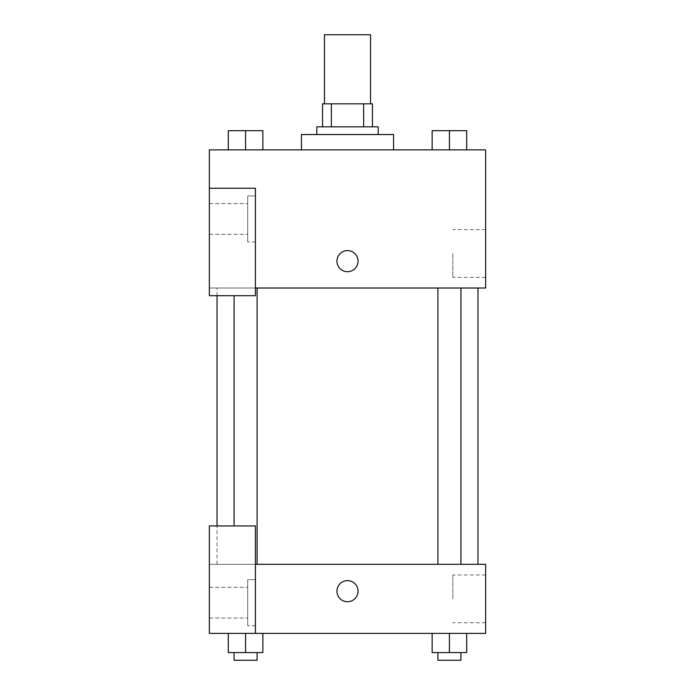 <?xml version="1.0" encoding="UTF-8"?>
<svg xmlns="http://www.w3.org/2000/svg" width="695" height="695" viewBox="0 0 695 695"><rect width="100%" height="100%" fill="white"/><g stroke="black" fill="none" stroke-linecap="round" stroke-linejoin="round"><path stroke-width="0.52" stroke-dasharray="3.48 2.61" d="M324.478 34.75L370.522 34.75M347.5 103.824L324.478 103.824L347.5 103.824M363.65 126.846L363.65 103.824L372.442 103.824L372.442 126.846L331.35 126.846L372.442 126.846M363.65 103.824L322.558 103.824M331.35 126.846L322.558 126.846L331.35 126.846L331.35 103.824M378.202 126.846L316.798 126.846M316.798 134.526L378.202 134.526L316.798 134.526M301.448 134.526L393.552 134.526M347.5 149.877L301.448 149.877L347.5 149.877M228.308 149.877L262.849 149.877L228.308 149.877L228.308 130.686L262.849 130.686L234.067 130.686L257.089 130.686L245.578 130.686L245.578 149.877L228.308 149.877L228.308 130.686L228.308 149.877L262.849 149.877L245.578 149.877L245.578 130.686L262.849 130.686L262.849 149.877L262.849 130.686M432.151 149.877L466.693 149.877L432.168 149.877L466.675 149.877L466.693 130.686L432.151 130.686L460.933 130.686L432.151 130.686L432.151 149.877L449.422 149.877L449.422 130.686L466.693 130.686L437.911 130.686L460.933 130.686L449.422 130.686L449.422 149.877L432.151 149.877L432.151 130.686L432.151 149.877L466.693 149.877L466.693 130.686M255.404 288.017L485.649 288.017L485.649 149.877L209.351 149.877L209.351 188.249L255.404 188.249L255.404 295.696L255.404 188.249L209.351 188.249L209.351 295.696L209.351 288.017L209.351 295.696L255.404 295.696L209.351 295.696L255.404 295.696L255.404 288.017L209.351 288.017L255.404 288.017L255.404 188.249L209.351 188.249M358.055 261.155A10.555 10.555 0 0 0 342.227 252.016A10.555 10.555 0 0 0 342.227 270.294A10.555 10.555 0 0 0 358.055 261.155A10.555 10.555 0 0 1 342.227 270.294A10.555 10.555 0 0 1 342.227 252.016A10.555 10.555 0 0 1 358.055 261.155M255.404 195.921L255.404 241.973L255.404 195.921L247.724 195.921L247.724 241.973L247.724 195.921L247.724 241.973L247.724 195.921L255.404 195.921L255.404 241.973L255.404 195.921M247.724 218.942L247.724 234.293L247.724 218.942M209.351 218.942L209.351 234.293L209.351 218.942M485.649 253.484L485.649 277.383L485.649 253.484M452.862 253.484L452.862 277.383L452.862 253.484M336.945 261.155A10.555 10.555 0 0 0 352.773 270.294A10.555 10.555 0 0 0 352.773 252.016A10.555 10.555 0 0 0 336.945 261.155M209.351 271.71L209.351 250.608L209.36 271.71M245.578 288.017L234.067 288.017L245.578 288.017M449.422 288.017L437.911 288.017L449.422 288.017M347.5 288.017L217.031 288.017L347.5 288.017M347.5 564.314L217.031 564.314L347.5 564.314M449.422 564.314L437.911 564.314L449.422 564.314M245.578 564.314L234.067 564.314L245.578 564.314M209.351 564.314L255.404 564.314L209.351 564.314L209.351 633.388L255.404 633.388L255.404 525.941L209.351 525.941L209.351 564.314M255.404 633.388L485.649 633.388L485.649 564.314L255.404 564.314L255.404 525.941L255.404 633.388L255.404 564.314M209.351 591.176L209.351 601.731L209.36 591.176M209.351 602.687L209.351 618.037L209.351 602.687M247.724 602.687L247.724 587.336L247.724 602.687M247.724 579.665L247.724 625.717L247.724 579.665L247.724 625.717L247.724 579.665L255.404 579.665L255.404 625.717L255.404 579.665L247.724 579.665M255.404 579.665L255.404 625.717L255.404 579.665M255.404 525.941L209.351 525.941L255.404 525.941M262.849 652.579L262.849 633.388L262.849 652.579L245.578 652.579L262.849 652.579L245.578 652.579L245.578 633.388L228.308 633.388L262.832 633.388L228.308 633.388L228.308 652.579L245.578 652.579L228.308 652.579L228.308 633.388L262.849 633.388L245.578 633.388L262.849 633.388L245.578 633.388L245.578 652.579L228.308 652.579L228.308 633.388M466.693 652.579L466.693 633.388L466.693 652.579L449.422 652.579L466.693 652.579L449.422 652.579L449.422 633.388L432.168 633.388L466.693 633.388L432.151 633.388L466.693 633.388L432.151 633.388L449.422 633.388L449.422 652.579L432.151 652.579L432.151 633.388L432.151 652.579L460.933 652.579L432.151 652.579L432.151 633.388M485.649 598.855L485.649 574.956L485.649 598.855M452.862 598.855L452.862 574.956L452.862 598.855M336.945 591.176A10.555 10.555 0 0 0 352.773 600.315A10.555 10.555 0 0 0 352.773 582.036A10.555 10.555 0 0 0 336.945 591.176M358.055 591.176A10.555 10.555 0 0 0 342.227 582.036A10.555 10.555 0 0 0 342.227 600.315A10.555 10.555 0 0 0 358.055 591.176A10.555 10.555 0 0 1 342.227 600.315A10.555 10.555 0 0 1 342.227 582.036A10.555 10.555 0 0 1 358.055 591.176M437.911 652.579L437.911 660.25L460.933 660.25L437.911 660.25L460.933 660.25L460.933 652.579L437.911 652.579L460.933 652.579M449.422 652.579L449.422 633.388M234.067 652.579L234.067 660.25L257.089 660.25L234.067 660.25L257.089 660.25L257.089 652.579L234.067 652.579L257.089 652.579M245.578 652.579L245.578 633.388M437.911 130.686L460.933 130.686M449.422 149.877L449.422 130.686M234.067 130.686L257.089 130.686M245.578 149.877L245.578 130.686M255.404 241.973L247.724 241.973L255.404 241.973M209.351 234.293L247.724 234.293L209.351 234.293M209.351 203.6L247.724 203.6L209.351 203.6M485.649 229.585L452.862 229.585M485.649 277.383L452.862 277.383M217.031 564.314L217.031 525.941M217.031 295.696L217.031 288.017M257.089 564.314L257.089 288.017M234.067 525.941L234.067 295.696M460.933 564.314L460.933 288.017M437.911 564.314L437.911 288.017M209.351 618.037L247.724 618.037L209.351 618.037M209.351 587.336L247.724 587.336L209.351 587.336M255.404 625.717L247.724 625.717L255.404 625.717M485.649 574.956L452.862 574.956M485.649 622.746L452.862 622.746"/><path stroke-width="1.04" d="M370.522 103.824L370.522 34.75L324.478 34.75L324.478 103.824M331.35 126.846L331.35 103.824L322.558 103.824L322.558 126.846L322.558 103.824M331.35 103.824L372.442 103.824L372.442 126.846M363.65 126.846L363.65 103.824M316.798 134.526L316.798 126.846L378.202 126.846L378.202 134.526M393.552 149.877L393.552 134.526L301.448 134.526L301.448 149.877M209.351 188.249L209.351 295.696L255.404 295.696L255.404 188.249L209.351 188.249L209.351 149.877L485.649 149.877L485.649 288.017L255.404 288.017M336.945 261.155A10.555 10.555 0 0 1 352.773 252.016A10.555 10.555 0 0 1 352.773 270.294A10.555 10.555 0 0 1 336.945 261.155M255.404 564.314L485.649 564.314L485.649 633.388L209.351 633.388L209.351 525.941L255.404 525.941L255.404 633.388M336.945 591.176A10.555 10.555 0 0 1 352.773 582.036A10.555 10.555 0 0 1 352.773 600.315A10.555 10.555 0 0 1 336.945 591.176M432.151 633.388L432.151 652.579L466.693 652.579L466.693 633.388L466.693 652.579M449.422 652.579L449.422 633.388M460.933 652.579L460.933 660.25L437.911 660.25L437.911 652.579M228.308 633.388L228.308 652.579L262.849 652.579L262.849 633.388L262.849 652.579M245.578 652.579L245.578 633.388M257.089 652.579L257.089 660.25L234.067 660.25L234.067 652.579M432.151 149.877L432.151 130.686L466.693 130.686L466.693 149.877L466.693 130.686M449.422 149.877L449.422 130.686M460.933 130.686L437.911 130.686M228.308 149.877L228.308 130.686L262.849 130.686L262.849 149.877L262.849 130.686M245.578 149.877L245.578 130.686M257.089 130.686L234.067 130.686M477.969 564.314L477.969 288.017M217.031 525.941L217.031 295.696M437.911 288.017L437.911 564.314M460.933 288.017L460.933 564.314M257.089 564.314L257.089 288.017M234.067 525.941L234.067 295.696"/></g></svg>
